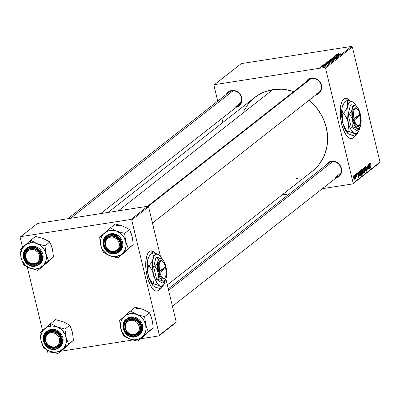 <?xml version="1.0" encoding="UTF-8"?>
<svg xmlns="http://www.w3.org/2000/svg" width="400" height="400" viewBox="0 0 400 400"><rect width="100%" height="100%" fill="white"/><g stroke="black" fill="none" stroke-linecap="round" stroke-linejoin="round"><path stroke-width="0.6" d="M156.98 291.1A20.345 7.735 81.1 0 0 158.38 290.435L158.625 290.395A20.345 7.735 -98.9 0 1 157.105 291.085A20.345 7.735 -98.9 0 1 146.695 274.27A20.345 7.735 -98.9 0 1 149.305 251.57L148.065 252.985L147.05 255.095L145.845 261.04L146.085 270.465L147.635 278.21L150.145 284.85L151.65 287.435L154.05 290.095L155.66 290.965L157.205 291.065L158.625 290.395L160.125 288.55A20.345 7.735 -98.9 0 1 158.625 290.395L158.38 290.435A20.345 7.735 81.1 0 0 159.92 288.51L158.38 290.435L156.96 291.105M351.445 138.58A20.345 7.735 81.1 0 0 352.845 137.91L353.095 137.875A20.345 7.735 -98.9 0 1 351.57 138.56A20.345 7.735 -98.9 0 1 341.16 121.75A20.345 7.735 -98.9 0 1 343.77 99.045L342.53 100.465L341.515 102.575L340.31 108.515L340.55 117.945L342.1 125.69L344.61 132.33L346.115 134.91L348.515 137.575L350.125 138.445L351.675 138.545L353.095 137.875L354.59 136.03A20.345 7.735 -98.9 0 1 353.095 137.875L352.845 137.91A20.345 7.735 81.1 0 0 354.385 135.99L352.845 137.91L351.425 138.585M335.49 177.28L340.72 173.175L335.49 177.28A8.14 7.36 -128.1 0 0 341.06 168.35A8.14 7.36 -128.1 0 0 331.76 161.745L331.38 161.28A8.815 7.975 51.9 0 1 341.375 168.125A8.815 7.975 51.9 0 1 336.005 177.985L338.345 176.98L340.52 174.75L341.615 171.75L341.455 168.435L340.07 165.31L337.665 162.855L334.615 161.435L331.38 161.28L331.76 161.745A8.14 7.36 51.9 0 1 340.425 166.58A8.14 7.36 51.9 0 1 338.645 175.915L172.44 306.275M235.815 106.5A8.14 7.36 -128.1 0 0 241.385 97.575A8.14 7.36 -128.1 0 0 232.085 90.97L231.7 90.505A8.815 7.975 51.9 0 1 241.7 97.35A8.815 7.975 51.9 0 1 236.33 107.21L238.67 106.205L240.845 103.975L241.94 100.97L241.78 97.655L240.39 94.535L237.99 92.075L234.94 90.66L231.7 90.505L232.085 90.97A8.14 7.36 51.9 0 1 240.75 95.805A8.14 7.36 51.9 0 1 238.97 105.14A8.14 7.36 51.9 0 1 235.815 106.5L241.045 102.4L235.815 106.5M315.51 94.06A8.14 7.36 -128.1 0 0 321.085 85.135A8.14 7.36 -128.1 0 0 311.78 78.53L311.4 78.06A8.815 7.975 51.9 0 1 321.395 84.905A8.815 7.975 51.9 0 1 316.025 94.77L318.365 93.765L320.545 91.53L321.635 88.53L321.475 85.215L320.09 82.09L317.685 79.635L314.635 78.22L311.4 78.06L311.78 78.53A8.14 7.36 51.9 0 1 320.445 83.365A8.14 7.36 51.9 0 1 318.67 92.7A8.14 7.36 51.9 0 1 315.51 94.06M254.655 97.505L260.89 93.515L264.705 91.815L272.84 89.655L281.39 89.21L285.715 89.64L293.71 91.585A46.795 42.33 -128.1 0 0 272.84 89.655L118.33 210.835L272.84 89.655A46.795 42.33 -128.1 0 0 254.68 97.485L108.125 212.43M325.51 68.005L352.345 46.955L380 162.14L353.16 183.19L325.51 68.005L324.735 67.455L214.42 84.675L241.26 63.625L351.57 46.405L324.735 67.455L214.42 84.675L213.96 85.42L217.725 101.12L213.96 85.42L214.42 84.675L241.26 63.625L351.57 46.405L352.345 46.955L351.57 46.405L324.735 67.455L325.51 68.005L353.16 183.19L352.695 183.93L322.395 188.66L352.695 183.93L353.16 183.19L380 162.14L352.345 46.955L325.51 68.005M349.96 100.95L348.35 99.345L346.74 98.475L345.195 98.375L343.77 99.045A20.345 7.735 -98.9 0 1 345.295 98.36A20.345 7.735 -98.9 0 1 349.835 100.8M355.57 174.38L355.685 175.055L355.57 174.38M354.45 175.255L354.57 175.935L354.45 175.255M360.485 170.45L360.325 173.165L360.875 174.89L361.395 175.25L361.76 173.63L361.055 170.765L360.485 170.45L360.425 173.625L361.46 175.215L361.765 174.16L361.505 171.98L360.595 170.4M358.325 172.215L358.425 173.605L357.86 174.05L357.345 172.985L358.65 177.345L358.505 172.075L358.425 173.605L357.86 174.05L357.345 172.985L358.855 177.185L358.325 172.215M361.735 169.545L361.555 171.04L362.605 174.2L363.19 173.785L362.37 169.045L361.735 169.545L361.615 171.315L362.545 174.205L363.19 173.785L362.37 169.045L361.735 169.545M364.41 167.445L364.805 172.52L364.645 168.03L365.955 171.615L364.62 167.28L364.41 167.445L364.805 172.52L364.645 168.03L365.955 171.615L364.62 167.28L364.41 167.445M370.005 163.615L369.705 163.665L370.54 164.245L370.12 163.075L369.705 163.7L370.405 168.125L369.905 163.965L370.085 163.6L370.54 164.245L369.89 163.08L369.805 164.655L370.405 168.125L370.05 163.595L369.705 163.65M367.91 164.7L368.61 168.71L367.055 165.37L367.875 170.11L367.34 165.96L368.895 169.31L368.075 164.57L368.61 168.71L367.055 165.37L367.875 170.11L367.34 165.96L368.895 169.31L367.91 164.7M369.22 163.67L369.325 165.06L368.76 165.505L368.24 164.44L369.545 168.8L369.4 163.53L369.325 165.06L368.76 165.505L368.24 164.44L369.75 168.64L369.22 163.67M366.565 170.58L365.885 170.065L366.685 171.11L366.425 171.155L366.845 169.56L366.42 168.715L365.775 168.82L366.42 168.715L365.675 168.62L366.14 168.545L365.57 168.32L365.805 166.91L365.425 166.97L366.55 167.52L365.69 166.37L365.45 167.815L365.775 168.82L366.685 169.72L366.505 170.615L365.885 170.065L366.06 170.65L366.485 171.175L366.895 170.75L366.715 169.15L365.69 168.025L365.85 166.88L366.55 167.52L365.8 166.31L365.51 168.095L366.685 169.72L366.565 170.58L366.075 170.68M363.135 168.375L362.97 171.09L363.525 172.815L364.04 173.175L364.405 171.555L363.7 168.69L363.135 168.375L363.07 171.55L364.105 173.135L364.415 172.08L364.15 169.905L363.245 168.325M356.905 176.825L356.38 176.54L357 177.245L357.12 176.035L356.085 174.88L356.365 174.175L356.06 174.22L356.955 174.62L356.445 173.695L356.07 174.805L356.915 176.04L356.94 176.795L356.38 176.54L356.88 177.3L357.1 175.95L356.235 174.62L356.43 174.145L356.8 174.81L356.94 174.56L356.275 173.755L356.115 175.015L356.89 175.98L356.905 176.825L356.5 176.91L356.785 176.845M359.25 171.49L358.955 173.72L359.38 175.545L359.93 176.275L360.54 175.86L359.725 171.12L359.025 171.8L359.145 174.755L359.93 176.275L360.54 175.86L359.725 171.12L359.25 171.49M353.69 175.78L353.585 177.87L354.335 179.325L354.59 177.89L354.085 175.95L353.69 175.78L353.665 178.22L354.38 179.295L354.4 176.785L353.785 175.74M355.09 174.755L355.455 178.45L355.565 177.49L355.85 178.07L355.255 174.625L355.33 178.41L355.565 177.49L355.85 178.07L355.09 174.755M352.92 176.455L353.04 177.135L352.92 176.455M379.535 162.88L352.695 183.93L379.535 162.88L380 162.14L379.535 162.88M289.465 193.805L282.045 194.96L289.465 193.805M222.85 122.45L221.905 118.525L222.85 122.45M322.96 65.34L323.71 65.14L322.96 65.34M321.845 66.215L322.595 66.015L321.845 66.215M327.835 61.48L329.66 61.63L332.145 60.9L331.96 60.63L332.04 60.965L331.96 60.63L330.26 60.76L327.835 61.48L328.045 61.75L329.835 61.605L332.235 60.8L329.92 60.815L327.745 61.625M325.72 63.175L326.705 63.145L326.14 63.59L324.735 63.945L329.495 62.94L325.895 63.035L326.705 63.145L326.14 63.59L324.735 63.945L329.295 63.1L325.72 63.175M329.125 60.505L331.93 60.365L333.83 59.54L329.765 60.005L329.05 60.63L329.77 60.685L332.575 60.235L333.83 59.54L329.765 60.005L329.045 60.625M331.805 58.405L335.445 58.27L332.5 58.245L336.595 57.37L332.015 58.24L335.445 58.27L332.5 58.245L336.595 57.37L331.805 58.405M337.24 54.105L341.215 53.75L338.36 54.19L337.735 54.035L338.52 53.7L337.34 54.265L341.045 53.88L337.8 54.12L338.81 53.66L337.17 54.205M335.3 55.66L338.755 55.26L334.445 56.33L338.515 55.865L335.225 56.135L339.535 55.065L335.47 55.53L338.755 55.26L334.445 56.33L338.515 55.865L335.225 56.135L339.535 55.065L335.3 55.66M336.615 54.63L337.6 54.6L335.635 55.4L340.39 54.395L336.795 54.49L337.6 54.6L335.635 55.4L340.39 54.395L336.615 54.63M333.04 57.4L333.815 57.59L336.525 56.755L336.91 57.035L335.65 57.36L337.37 56.795L336.665 56.63L334.385 57.48L333.535 57.33L335 56.785L333.04 57.4L334.015 57.56L336.72 56.73L335.65 57.36L337.44 56.73L336.375 56.68L333.655 57.495L334.71 56.83L332.93 57.555M330.485 59.405L332.31 59.555L334.79 58.82L334.605 58.555L334.69 58.89L334.605 58.555L332.905 58.68L330.485 59.405L332.31 59.555L334.885 58.72L332.565 58.74L330.39 59.55M323.625 64.785L326.15 64.335L326.44 64.54L325.46 64.795L326.795 64.35L326.245 64.215L324.3 64.92L324.01 64.725L325.145 64.295L324.095 64.545L323.53 64.885L323.96 64.97L326.85 64.3L324.09 64.84L325.09 64.305L323.53 64.915M326.495 62.635L328.46 62.635L331.185 61.615L327.115 62.08L326.675 62.745L329.28 62.485L331.185 61.615L327.115 62.08L326.495 62.655M321.04 66.81L322.475 66.91L324.18 66.4L322.695 66.305L321.04 66.81L322.475 66.91L324.26 66.31L322.21 66.39L320.975 66.92M322.48 65.715L325.045 65.65L325.28 65.485L324.83 65.445L325.61 65.245L322.65 65.585L325.045 65.65L324.83 65.445L325.61 65.245L322.48 65.715M320.315 67.415L321.065 67.215L320.315 67.415M131.725 219.99L148.555 206.79L160.475 256.435L148.555 206.79L147.78 206.24L130.95 219.44L20.64 236.66L37.47 223.46L147.78 206.24L37.47 223.46L20.64 236.66L20.175 237.405L22.58 247.42L20.175 237.405L20.64 236.66L130.95 219.44L147.78 206.24L148.555 206.79L131.725 219.99L130.95 219.44L131.725 219.99L159.38 335.175L131.725 219.99M165.87 278.915L176.21 321.975L159.38 335.175L158.915 335.92L140.595 338.775L158.915 335.92L159.38 335.175L176.21 321.975L165.87 278.915M155.495 253.47L153.88 251.865L152.27 251L150.725 250.895L149.305 251.57A20.345 7.735 -98.9 0 1 150.83 250.88A20.345 7.735 -98.9 0 1 155.37 253.32M132.84 339.99L60.9 351.22L132.84 339.99M53.145 352.43L48.605 353.14L53.145 352.43M175.745 322.715L158.915 335.92L175.745 322.715L176.21 321.975L175.745 322.715M47.83 352.59L47.24 350.135L47.83 352.59L48.605 353.14L47.83 352.59M42.56 330.635L27.26 266.915L42.56 330.635M167.32 284.94L312.44 171.125A46.795 42.33 -128.1 0 0 309.09 100.21L316.22 107.37L321.37 114.955L323.41 119.045L326.32 127.625L327.59 136.465L327.17 145.22L325.07 153.56L323.415 157.47L318.975 164.585L313.17 170.535L309.825 173M305.98 81.965L308.47 79.185L311.4 78.06A8.815 7.975 51.9 0 0 305.98 81.965M226.285 94.405L228.775 91.625L231.7 90.505A8.815 7.975 51.9 0 0 226.285 94.405M325.96 165.18L328.45 162.4L331.38 161.28A8.815 7.975 51.9 0 0 325.96 165.18M298.42 178.085L296.34 178.575M243.705 111.14L248.145 104.025L253.95 98.07M67.77 218.73L228.925 92.335A8.14 7.36 51.9 0 1 232.085 90.97M147.47 206.285L308.625 79.89A8.14 7.36 51.9 0 1 311.78 78.53A8.14 7.36 -128.1 0 0 306.94 81.84M168.26 288.865L328.6 163.11A8.14 7.36 51.9 0 1 331.76 161.745M337.665 54.865L337.6 54.6L337.665 54.865M338.02 54.59L339.86 54.615L337.59 55.035L338.02 54.59L339.84 54.53L337.565 54.945L338.02 54.59M333.94 57.47L333.535 57.33M336.525 56.755L336.87 56.87M334.79 58.82L334.605 58.555M332.72 58.815L334.145 58.71L334.325 59.06L332.545 59.515L330.98 59.335L333.34 58.73L334.29 58.895L333.535 59.205L330.915 59.42L332.72 58.815M331.92 59.87L333.25 59.98L333.19 59.725L332.945 60.12L331.595 60.41L331.92 59.87L333.19 59.725L331.915 60.265L331.56 60.265L331.92 59.87M330.07 60.08L331.445 59.925L331.56 60.415L331.445 59.925L331.14 60.4L329.62 60.45L331.445 59.925L329.67 60.545L330.07 60.08M324.28 64.82L324.01 64.725M326.15 64.335L326.41 64.405M326.77 63.415L326.705 63.145L326.77 63.415M327.12 63.135L328.965 63.16L326.69 63.58L327.12 63.135L328.945 63.075L326.67 63.49L327.12 63.135M327.425 62.155L330.54 61.8L330.605 62.055L330.54 61.8L330.345 62.175L328.675 62.6L327.425 62.155L330.54 61.8L328.22 62.565L327.07 62.57L327.425 62.155M327.1 62.77L327.21 62.325M332.145 60.9L331.96 60.63M330.07 60.89L331.495 60.785L331.68 61.135L329.9 61.59L328.33 61.41L330.49 60.83L331.495 60.785L330.89 61.28L328.27 61.495L330.07 60.89M321.46 66.845L323.79 66.455L322.665 66.88L321.435 66.75L323.83 66.395L321.5 67.015M325.27 65.545L324.83 65.445M330.98 59.685L330.98 59.335M329.655 60.7L329.62 60.45M328.33 61.76L328.33 61.41M321.45 67.015L321.435 66.75M369.36 165.66L369.38 168.235L368.72 166.045L369.36 165.66L368.64 165.77L369.36 165.66L369.55 168.205L368.91 166.015L369.36 165.66M365.805 166.91L366.195 167.07M366.065 170.655L366.395 170.605M363.985 172.605L363.06 171.5L363.25 168.915L362.875 168.975L363.295 168.89L363.84 169.535L364.195 171.395L363.985 172.605L363.25 171.47L363.25 168.915L363.98 170.015L364.2 171.835L363.985 172.605L363.465 172.71M363.45 172.685L363.82 172.63M363.25 168.915L362.875 168.95M362.275 173.93L363.19 173.785L362.275 173.93M362.445 174.155L362.78 174.105L362.445 174.155M362.67 171.885L362.925 173.365L362.505 173.66L361.97 172.525L362.67 171.885L361.92 172L362.67 171.885L362.925 173.365L362.64 173.585L362.17 172.575L362.67 171.885M362.165 173.66L362.42 173.62M362.225 171.605L361.595 171.225L361.83 170.125L361.51 170.175L362.3 169.73L362.575 171.33L362.225 171.605L361.78 171.195L361.83 170.125L362.3 169.73L361.565 169.845L362.3 169.73L362.575 171.33L361.745 171.73M361.975 171.645L361.725 171.685M362.64 173.585L362.18 173.71M356.365 174.175L356.065 174.2M358.465 174.205L358.48 176.78L357.825 174.59L358.465 174.205L357.745 174.32L358.465 174.205L358.655 176.75L358.01 174.56L358.465 174.205M359.6 176.01L360.54 175.86L359.6 176.01M359.8 176.225L360.145 176.17L359.8 176.225M359.65 171.805L360.28 175.44L359.475 175.765L359.81 175.715L359.13 174.68L359.44 171.975L358.945 172.05L359.65 171.805L358.98 171.91L359.65 171.805L360.28 175.44L359.705 175.64L359.22 174.18L359.14 172.47L359.65 171.805M360.6 170.99L361.06 171.305L361.43 172.545L361.335 174.68L360.6 173.545L360.39 171.725L360.6 170.99L361.335 172.09L361.555 173.91L361.255 174.715L360.41 173.575L360.6 170.99L360.225 171.05L360.68 170.955L360.23 171.025M360.805 174.76L361.175 174.705M354.245 176.965L354.225 178.9L353.64 178.125L353.79 176.195L353.495 176.24L353.92 176.2L354.16 176.65L354.29 178.88L353.66 176.765L353.79 176.195L354.245 176.965M361.335 174.68L360.815 174.785M353.79 176.195L353.5 176.225M349.47 100.695A20.345 7.735 81.1 0 0 345.17 98.38M349.715 100.985L347.29 98.855L344.945 98.415M155 253.215A20.345 7.735 81.1 0 0 150.705 250.9M155.25 253.51L152.825 251.375L150.48 250.935M26.08 244.305L24.625 245.59A13.65 12.345 51.9 0 1 30.445 242.87L30.67 240.3L20 249.77L21.095 257.845L23.61 264.805L30.04 268.15L37.89 270.38L48.555 260.915L46.045 253.95L44.945 245.875L37.1 243.645L30.67 240.3L26.08 244.305M34.75 264.195A8.14 7.36 -128.1 0 0 40.325 255.27A8.14 7.36 -128.1 0 0 31.025 248.665L30.64 248.195A8.815 7.975 51.9 0 1 40.715 255.35A8.815 7.975 51.9 0 1 34.68 265.02L34.75 264.195A8.14 7.36 51.9 0 1 26.085 259.365A8.14 7.36 51.9 0 1 27.865 250.03A8.14 7.36 51.9 0 1 31.025 248.665A8.14 7.36 51.9 0 1 39.69 253.5A8.14 7.36 51.9 0 1 37.91 262.835A8.14 7.36 51.9 0 1 34.75 264.195L34.68 265.02L31.445 264.865L29.865 264.305L27.085 262.33L25.99 260.99L24.605 257.865L24.445 254.55L25.535 251.55L26.505 250.315L27.71 249.32L30.64 248.195L33.875 248.355L35.455 248.915L38.235 250.89L40.17 253.735L40.955 257.015L40.875 258.665L39.785 261.67L38.815 262.905L36.215 264.615L34.68 265.02A8.815 7.975 51.9 0 1 24.605 257.865A8.815 7.975 51.9 0 1 30.64 248.195L31.025 248.665A8.14 7.36 -128.1 0 0 25.45 257.59A8.14 7.36 -128.1 0 0 34.75 264.195M39.815 263.925L41.79 261.735L43.05 258.27L42.865 254.445L42.235 252.58L40.005 249.295L38.495 248.005L34.975 246.375L31.24 246.19L26.52 248.5L23.35 253.91L25.03 261.455L34.895 265.93C30.805 267.115 27.085 264.475 23.735 258.005C23.85 250.99 26.075 247.42 30.425 247.29L30.465 246.795L31.24 246.19A10.175 9.2 -128.1 0 0 27.29 247.89L26.52 248.5A10.175 9.2 51.9 0 1 30.465 246.795A10.175 9.2 51.9 0 1 41.295 252.835A10.175 9.2 51.9 0 1 39.075 264.505A10.175 9.2 51.9 0 1 35.125 266.21L39.075 264.505L42.24 259.095L40.56 251.55L30.465 246.795L30.425 247.29L27.18 248.535L24.77 251.005L23.56 254.33L23.735 258.005L25.27 261.465L26.485 262.945L27.93 264.185L31.31 265.75L34.895 265.93L36.595 265.475L39.48 263.585L40.55 262.215L41.325 260.63L41.85 257.06L41.585 255.215L40.05 251.755L37.39 249.035L35.76 248.09L34.01 247.465L30.425 247.29C34.515 246.105 38.235 248.745 41.585 255.215C41.47 262.23 39.245 265.8 34.895 265.93L35.125 266.21M35.065 266.22A10.175 9.2 51.9 0 1 24.28 260.135A10.175 9.2 51.9 0 1 26.52 248.5C18.775 253.835 25.79 268.265 35.095 266.225L39.85 263.9A10.175 9.2 -128.1 0 0 42.07 252.23A10.175 9.2 -128.1 0 0 31.24 246.19L29.47 246.66L27.26 247.92M41.825 238.125L35.62 236.42L30.67 240.3L35.62 236.42L43.465 238.65L49.9 241.99L44.945 245.875L49.9 241.99L52.41 248.955L53.51 257.03L48.555 260.915L53.51 257.03L48.885 261.205L37.89 270.38L47.6 262.19M51.895 247.27L49.9 241.99L45.05 239.385M52.41 248.955L53.51 257.03L50.01 260.05M21.095 257.845L20.85 252.71L22.54 248.065L25.91 244.61L30.445 242.87L35.455 243.12L40.18 245.31L42.81 247.7L44.81 250.645L46.345 255.665L45.935 260.72L43.645 265.045L39.82 267.97L35.04 269.065L30.04 268.15L25.58 265.37L22.33 261.15L21.095 257.845A13.65 12.345 51.9 0 1 24.625 245.59L20 249.77L21.095 257.845L23.61 264.805L30.04 268.15L37.89 270.38L42.515 266.2A13.65 12.345 51.9 0 1 30.04 268.15A13.65 12.345 51.9 0 1 21.095 257.845M46.995 262.265L48.555 260.915L46.045 253.95A13.65 12.345 51.9 0 1 42.515 266.2L46.995 262.265M37.1 243.645A13.65 12.345 51.9 0 1 46.045 253.95L44.945 245.875L37.1 243.645L30.67 240.3L30.445 242.87A13.65 12.345 51.9 0 1 37.1 243.645M232.02 91.64A8.14 7.36 51.9 0 1 232.25 90.95M33.86 264.28L33.555 263.805A7.46 6.75 51.9 0 1 25.69 256.825A7.46 6.75 51.9 0 1 31.765 249.415L31.915 248.585A8.14 7.36 -128.1 0 0 25.285 256.67A8.14 7.36 -128.1 0 0 33.86 264.28A8.14 7.36 51.9 0 1 25.89 258.93A8.14 7.36 51.9 0 1 27.865 250.03A8.14 7.36 51.9 0 1 31.915 248.585A8.14 7.36 51.9 0 1 39.885 253.935A8.14 7.36 51.9 0 1 37.91 262.835A8.14 7.36 51.9 0 1 33.86 264.28A8.14 7.36 -128.1 0 0 40.49 256.195A8.14 7.36 -128.1 0 0 31.915 248.585L31.765 249.415L33.145 249.51L35.79 250.505L37.96 252.43L39.325 254.995L39.67 257.8L39.44 259.16L38.955 260.425L37.275 262.47L34.895 263.625L32.175 263.71L30.82 263.34L28.365 261.85L27.36 260.785L26.56 259.565L25.69 256.825L25.65 255.42L26.37 252.795L27.1 251.675L29.165 250.045L31.765 249.415A7.46 6.75 51.9 0 1 39.63 256.39A7.46 6.75 51.9 0 1 33.555 263.805L33.86 264.28M70.525 218.3L232.975 90.89L70.525 218.3M241.11 102.245A8.14 7.36 51.9 0 1 240.385 102.305M55.595 347.225L55.14 346.77A7.46 6.75 51.9 0 1 46.07 341.725A7.46 6.75 51.9 0 1 50.14 332.885L50.14 332.075A8.14 7.36 -128.1 0 0 45.7 341.715A8.14 7.36 -128.1 0 0 55.595 347.225A8.14 7.36 51.9 0 1 46.285 343.005A8.14 7.36 51.9 0 1 47.845 333.245A8.14 7.36 51.9 0 1 50.14 332.075A8.14 7.36 51.9 0 1 59.445 336.29A8.14 7.36 51.9 0 1 57.89 346.05A8.14 7.36 51.9 0 1 55.595 347.225A8.14 7.36 -128.1 0 0 60.03 337.58A8.14 7.36 -128.1 0 0 50.14 332.075L50.14 332.885L48.905 333.385L46.91 335.105L46.225 336.26L45.615 338.92L46.07 341.725L46.685 343.04L48.565 345.26L51.07 346.655L53.81 347.005L55.14 346.77L57.465 345.515L58.365 344.545L59.49 342.11L59.665 340.73L59.57 339.32L58.595 336.615L56.71 334.395L55.515 333.575L52.84 332.685L50.14 332.885A7.46 6.75 51.9 0 1 59.205 337.93A7.46 6.75 51.9 0 1 55.14 346.77L55.595 347.225M59.155 347.595L58.785 347.415M46.06 327.525L44.605 328.81A13.65 12.345 51.9 0 1 50.42 326.09L50.645 323.52L39.98 332.985L41.075 341.06L43.59 348.025L50.02 351.365L57.865 353.595L68.535 344.13L66.02 337.165L64.925 329.09L57.075 326.86L50.645 323.52L46.06 327.525M54.73 347.415A8.14 7.36 -128.1 0 0 60.305 338.49A8.14 7.36 -128.1 0 0 51 331.885L50.62 331.415A8.815 7.975 51.9 0 1 60.695 338.57A8.815 7.975 51.9 0 1 54.66 348.24L54.73 347.415A8.14 7.36 51.9 0 1 46.065 342.58A8.14 7.36 51.9 0 1 47.845 333.245A8.14 7.36 51.9 0 1 51 331.885A8.14 7.36 51.9 0 1 59.665 336.715A8.14 7.36 51.9 0 1 57.89 346.05A8.14 7.36 51.9 0 1 54.73 347.415L54.66 348.24L51.42 348.08L49.84 347.52L47.06 345.545L45.13 342.7L44.58 341.085L44.425 337.77L44.82 336.2L46.485 333.53L49.085 331.82L52.23 331.33L53.855 331.575L56.91 332.99L58.215 334.11L59.31 335.445L60.695 338.57L60.935 340.235L60.46 343.455L58.795 346.125L57.59 347.12L54.66 348.24A8.815 7.975 51.9 0 1 44.58 341.085A8.815 7.975 51.9 0 1 50.62 331.415L51 331.885A8.14 7.36 -128.1 0 0 45.43 340.81A8.14 7.36 -128.1 0 0 54.73 347.415M59.795 347.145L61.77 344.95L63.03 341.485L62.845 337.66L62.21 335.795L59.985 332.515L56.775 330.235L54.955 329.59L51.22 329.405L46.495 331.715L43.33 337.125L45.01 344.675L54.875 349.145C50.785 350.335 47.065 347.69 43.715 341.22C43.825 334.21 46.055 330.64 50.4 330.51L50.445 330.015L51.22 329.405A10.175 9.2 -128.1 0 0 47.27 331.11L46.495 331.715A10.175 9.2 51.9 0 1 50.445 330.015A10.175 9.2 51.9 0 1 61.275 336.055A10.175 9.2 51.9 0 1 59.055 347.725A10.175 9.2 51.9 0 1 55.105 349.425L59.055 347.725L62.22 342.315L60.54 334.765L50.445 330.015L50.4 330.51L47.155 331.75L44.745 334.225L43.54 337.55L43.715 341.22L45.25 344.68L46.46 346.16L49.54 348.35L51.29 348.97L53.09 349.24L56.575 348.695L58.12 347.905L60.53 345.43L61.74 342.105L61.83 340.28L61.565 338.435L60.03 334.975L58.815 333.49L55.735 331.305L52.185 330.415L50.4 330.51C54.495 329.32 58.215 331.96 61.565 338.435C61.45 345.445 59.22 349.015 54.875 349.145L55.105 349.425M55.04 349.435A10.175 9.2 51.9 0 1 44.26 343.355A10.175 9.2 51.9 0 1 46.495 331.715C38.75 337.05 45.77 351.485 55.075 349.44L59.825 347.12A10.175 9.2 -128.1 0 0 62.05 335.45A10.175 9.2 -128.1 0 0 51.22 329.405L49.45 329.875L47.235 331.135M61.8 321.34L55.6 319.635L50.645 323.52L55.6 319.635L63.445 321.865L69.875 325.21L64.925 329.09L69.875 325.21L72.39 332.17L73.485 340.245L68.535 344.13L73.485 340.245L62.82 349.715L57.865 353.595L67.58 345.405M71.875 330.49L69.875 325.21L65.03 322.6M72.39 332.17L73.485 340.245L69.99 343.265M41.075 341.06L40.83 335.93L41.75 332.73L43.475 329.965L47.3 327.035L52.075 325.945L57.075 326.86L61.54 329.64L64.785 333.86L66.325 338.885L65.915 343.94L63.62 348.26L59.795 351.19L55.02 352.28L50.02 351.365L46.94 349.7L43.22 345.895L41.075 341.06A13.65 12.345 51.9 0 1 44.605 328.81L39.98 332.985L41.075 341.06L43.59 348.025L50.02 351.365L57.865 353.595L62.495 349.42A13.65 12.345 51.9 0 1 50.02 351.365A13.65 12.345 51.9 0 1 41.075 341.06M66.975 345.485L68.535 344.13L66.02 337.165A13.65 12.345 51.9 0 1 62.495 349.42L66.975 345.485M57.075 326.86A13.65 12.345 51.9 0 1 66.02 337.165L64.925 329.09L57.075 326.86L50.645 323.52L50.42 326.09A13.65 12.345 51.9 0 1 57.075 326.86M109.855 236.415L109.855 237.225A7.46 6.75 51.9 0 1 118.925 242.27A7.46 6.75 51.9 0 1 114.855 251.11L115.31 251.565A8.14 7.36 -128.1 0 0 119.75 241.92A8.14 7.36 -128.1 0 0 109.855 236.415A8.14 7.36 51.9 0 1 119.165 240.63A8.14 7.36 51.9 0 1 117.605 250.395A8.14 7.36 51.9 0 1 115.31 251.565A8.14 7.36 51.9 0 1 106.005 247.345A8.14 7.36 51.9 0 1 107.56 237.585A8.14 7.36 51.9 0 1 109.855 236.415A8.14 7.36 -128.1 0 0 105.42 246.055A8.14 7.36 -128.1 0 0 115.31 251.565L114.855 251.11L117.18 249.855L118.77 247.735L119.205 246.45L119.38 245.075L118.925 242.27L117.47 239.76L115.235 237.915L113.925 237.34L112.56 237.025L109.855 237.225L107.535 238.48L106.63 239.45L105.505 241.885L105.425 244.675L105.79 246.065L107.245 248.575L109.48 250.42L110.785 250.995L112.155 251.31L114.855 251.11A7.46 6.75 51.9 0 1 105.79 246.065A7.46 6.75 51.9 0 1 109.855 237.225L109.855 236.415M310.92 78.72L148.07 206.445L310.92 78.72M121.52 225.68L115.315 223.975L110.365 227.86L115.315 223.975L123.165 226.205A13.65 12.345 -128.1 0 0 116.51 225.435M120.86 254.96L122.21 253.76A13.65 12.345 51.9 0 1 116.395 256.48L117.585 257.935L128.255 248.47L133.205 244.585L122.535 254.055L117.585 257.935L120.86 254.96M110.72 236.225A8.14 7.36 -128.1 0 0 105.15 245.15A8.14 7.36 -128.1 0 0 114.45 251.755L114.375 252.58A8.815 7.975 51.9 0 1 104.3 245.425A8.815 7.975 51.9 0 1 110.335 235.755L110.72 236.225A8.14 7.36 51.9 0 1 119.385 241.055A8.14 7.36 51.9 0 1 117.605 250.395A8.14 7.36 51.9 0 1 114.45 251.755A8.14 7.36 51.9 0 1 105.785 246.92A8.14 7.36 51.9 0 1 107.56 237.585A8.14 7.36 51.9 0 1 110.72 236.225L110.335 235.755L113.575 235.915L115.155 236.475L117.935 238.45L119.865 241.295L120.415 242.91L120.575 246.225L120.175 247.795L118.51 250.465L117.305 251.46L115.91 252.175L112.765 252.665L109.56 251.86L108.09 251.005L105.685 248.55L104.3 245.425L104.06 243.76L104.535 240.54L106.2 237.87L108.805 236.16L110.335 235.755A8.815 7.975 51.9 0 1 120.415 242.91A8.815 7.975 51.9 0 1 114.375 252.58L114.45 251.755A8.14 7.36 -128.1 0 0 120.02 242.83A8.14 7.36 -128.1 0 0 110.72 236.225M114.825 253.765L118.77 252.065L121.94 246.655L120.255 239.105L110.165 234.355L110.12 234.85C114.21 233.66 117.93 236.305 121.28 242.775C121.17 249.785 118.94 253.355 114.595 253.485L114.79 253.78L114.595 253.485L117.84 252.245L120.25 249.77L121.46 246.445L121.28 242.775L120.675 240.985L118.535 237.83L115.455 235.645L111.905 234.755L108.42 235.3L105.54 237.195L103.695 240.15L103.17 243.715L104.04 247.35L106.18 250.505L109.26 252.69L112.81 253.58L114.595 253.485C110.5 254.675 106.78 252.03 103.435 245.56C103.545 238.55 105.775 234.98 110.12 234.85L110.165 234.355A10.175 9.2 51.9 0 1 120.995 240.395A10.175 9.2 51.9 0 1 118.77 252.065A10.175 9.2 51.9 0 1 114.825 253.765L104.73 249.015L103.05 241.47L106.215 236.055A10.175 9.2 51.9 0 1 110.165 234.355L110.935 233.745L106.215 236.055C98.47 241.39 105.49 255.825 114.795 253.78L119.545 251.46A10.175 9.2 -128.1 0 0 121.765 239.79A10.175 9.2 -128.1 0 0 110.935 233.745L109.165 234.215L106.955 235.475M124.745 226.94L129.595 229.55L124.64 233.43L116.795 231.2L110.365 227.86L99.695 237.325L100.065 241.38L101.32 247.325L103.305 252.365L107.915 254.935L111.635 256.39L117.585 257.935L127.295 249.745M131.595 234.83L132.53 238.52L133.205 244.585L128.255 248.47L126.26 243.42L125.32 239.5L124.64 233.43L129.595 229.55L132.11 236.515M129.71 247.605L133.205 244.585L132.53 238.52L131.585 234.595L129.595 229.55L123.165 226.205M125.74 241.505L125.985 246.64L124.295 251.285L120.93 254.74L116.395 256.48L111.38 256.23L106.66 254.04L102.94 250.235L101.31 247.085L100.49 243.685L100.9 238.63L103.195 234.305L107.02 231.38L111.795 230.285L116.795 231.2L121.26 233.98L123.595 236.67L125.74 241.505A13.65 12.345 51.9 0 1 122.21 253.76L128.255 248.47L125.74 241.505L124.64 233.43L116.795 231.2L110.365 227.86L104.32 233.15A13.65 12.345 51.9 0 1 116.795 231.2A13.65 12.345 51.9 0 1 125.74 241.505M119.51 251.485L121.49 249.29L122.745 245.83L122.84 243.925L121.93 240.135L119.7 236.855L116.495 234.575L112.795 233.65L110.935 233.745A10.175 9.2 -128.1 0 0 106.99 235.45L106.215 236.055M100.685 236.42L99.695 237.325L100.795 245.4A13.65 12.345 51.9 0 1 104.32 233.15L100.685 236.42M109.74 255.705A13.65 12.345 51.9 0 1 100.795 245.4L103.305 252.365L107.915 254.935L111.635 256.39L117.585 257.935L116.395 256.48A13.65 12.345 51.9 0 1 109.74 255.705M340.785 173.02A8.14 7.36 51.9 0 1 340.06 173.08M131.59 319.36L131.44 320.19A7.46 6.75 51.9 0 1 139.305 327.165A7.46 6.75 51.9 0 1 133.23 334.58L133.54 335.055A8.14 7.36 -128.1 0 0 140.17 326.97A8.14 7.36 -128.1 0 0 131.59 319.36A8.14 7.36 51.9 0 1 139.56 324.71A8.14 7.36 51.9 0 1 137.585 333.61A8.14 7.36 51.9 0 1 133.54 335.055A8.14 7.36 51.9 0 1 125.565 329.705A8.14 7.36 51.9 0 1 127.54 320.805A8.14 7.36 51.9 0 1 131.59 319.36A8.14 7.36 -128.1 0 0 124.96 327.445A8.14 7.36 -128.1 0 0 133.54 335.055L133.23 334.58L131.85 334.485L129.205 333.49L127.035 331.565L126.235 330.34L125.365 327.605L125.325 326.195L126.045 323.57L126.775 322.45L128.845 320.82L130.1 320.37L132.82 320.285L134.18 320.655L136.635 322.145L138.435 324.43L139.305 327.165L139.12 329.935L138.63 331.2L137.895 332.32L135.83 333.95L133.23 334.58A7.46 6.75 51.9 0 1 125.365 327.605A7.46 6.75 51.9 0 1 131.44 320.19L131.59 319.36M332.65 161.665L168.61 290.32L332.65 161.665M331.695 162.415A8.14 7.36 51.9 0 1 331.925 161.725M141.5 308.9L135.295 307.195L130.345 311.075L135.295 307.195L143.14 309.425A13.65 12.345 -128.1 0 0 136.485 308.655M140.84 338.18L142.19 336.975A13.65 12.345 51.9 0 1 136.37 339.695L137.565 341.155L148.23 331.69L153.185 327.805L142.515 337.27L137.565 341.155L140.84 338.18M130.7 319.44A8.14 7.36 -128.1 0 0 125.125 328.37A8.14 7.36 -128.1 0 0 134.425 334.97L134.355 335.795A8.815 7.975 51.9 0 1 124.28 328.645A8.815 7.975 51.9 0 1 130.315 318.975L130.7 319.44A8.14 7.36 51.9 0 1 139.365 324.275A8.14 7.36 51.9 0 1 137.585 333.61A8.14 7.36 51.9 0 1 134.425 334.97A8.14 7.36 51.9 0 1 125.76 330.14A8.14 7.36 51.9 0 1 127.54 320.805A8.14 7.36 51.9 0 1 130.7 319.44L130.315 318.975L131.925 318.89L135.13 319.69L136.605 320.545L139.005 323.005L139.845 324.51L140.63 327.795L140.155 331.015L139.46 332.445L137.285 334.675L134.355 335.795L131.12 335.64L128.065 334.225L126.76 333.105L125.665 331.765L124.28 328.645L124.04 326.98L124.515 323.755L125.21 322.325L127.385 320.095L130.315 318.975A8.815 7.975 51.9 0 1 140.39 326.125A8.815 7.975 51.9 0 1 134.355 335.795L134.425 334.97A8.14 7.36 -128.1 0 0 140 326.045A8.14 7.36 -128.1 0 0 130.7 319.44M134.8 336.985L138.75 335.28L141.915 329.87L140.235 322.325L130.14 317.57L130.1 318.065C134.19 316.88 137.91 319.52 141.26 325.99C141.15 333.005 138.92 336.575 134.575 336.705L134.77 337L134.575 336.705L137.815 335.46L140.23 332.99L141.435 329.665L141.26 325.99L139.725 322.53L137.065 319.81L133.685 318.245L131.88 317.975L128.4 318.52L125.52 320.41L124.445 321.78L123.235 325.105L123.41 328.78L124.945 332.24L127.605 334.96L130.985 336.525L134.575 336.705C130.48 337.89 126.76 335.25 123.41 328.78C123.525 321.765 125.75 318.195 130.1 318.065L130.14 317.57A10.175 9.2 51.9 0 1 140.975 323.615A10.175 9.2 51.9 0 1 138.75 335.28A10.175 9.2 51.9 0 1 134.8 336.985L124.71 332.235L123.025 324.685L126.195 319.275A10.175 9.2 51.9 0 1 130.14 317.57L126.195 319.275C118.45 324.61 125.465 339.04 134.77 337L139.525 334.675A10.175 9.2 -128.1 0 0 141.745 323.005A10.175 9.2 -128.1 0 0 130.915 316.965L129.145 317.435L126.935 318.695M144.725 310.16L149.575 312.765L144.62 316.65L136.775 314.42L130.345 311.075L119.675 320.545L120.04 324.595L121.295 330.545L123.285 335.585L127.895 338.15L131.615 339.605L137.565 341.155L147.275 332.965M151.57 318.045L152.505 321.735L153.185 327.805L148.23 331.69L145.72 324.725L144.62 316.65L149.575 312.765L150.96 316.02L152.505 321.735L153.185 327.805L149.685 330.825M145.72 324.725L145.965 329.855L145.045 333.055L143.32 335.82L139.495 338.75L134.715 339.84L129.715 338.925L125.255 336.145L122.005 331.925L120.47 326.9L120.88 321.845L123.17 317.525L126.995 314.595L131.775 313.505L136.775 314.42L139.855 316.085L143.57 319.89L145.72 324.725A13.65 12.345 51.9 0 1 142.19 336.975L148.23 331.69L145.72 324.725L144.62 316.65L136.775 314.42L130.345 311.075L124.3 316.365A13.65 12.345 51.9 0 1 136.775 314.42A13.65 12.345 51.9 0 1 145.72 324.725M139.49 334.7L141.465 332.51L142.725 329.045L142.54 325.22L141.91 323.355L139.68 320.07L138.17 318.78L134.65 317.15L130.915 316.965A10.175 9.2 -128.1 0 0 126.965 318.665L126.195 319.275M120.665 319.64L119.675 320.545L120.77 328.62A13.65 12.345 51.9 0 1 124.3 316.365L120.665 319.64M129.715 338.925A13.65 12.345 51.9 0 1 120.77 328.62L123.285 335.585L127.895 338.15L131.615 339.605L137.565 341.155L136.37 339.695A13.65 12.345 51.9 0 1 129.715 338.925M138.85 335.155L138.485 334.975M143.14 309.425L149.575 312.765L152.085 319.73M359.22 125.64L358.035 126.57L356.63 126.2L355.21 124.58L353.47 120.34L354.315 120.065L360.21 115.44L358.59 115.545L359.83 115.35L359.595 114.385L359.82 115.36L360.21 115.44L354.315 120.065L355.325 122.855L356.58 124.855L357.91 125.785L359.13 125.52L360.07 124.09L360.6 121.705L360.21 115.44A8.815 3.355 -98.9 0 1 359.71 124.835A8.815 3.355 -98.9 0 1 354.315 120.065L353.47 120.34A9.495 3.61 81.1 0 0 359.29 125.525L359.71 124.835M356.135 106.16L351.81 104.755L350.465 104.965L351.81 104.755L352.415 106.84L352.27 109.19L351.215 111.67L349.47 114.14L348.125 114.35L350.465 104.965L348.125 114.35L349.47 114.14L351.385 117.04L352.62 120.235L352.95 123.575L352.515 126.84L351.175 127.05L348.125 114.35L351.175 127.05L352.515 126.84L356.845 128.245L357.775 129.17L357.91 130.16L356.565 130.37L351.175 127.05L356.565 130.37L357.91 130.16L359.645 127.71L357.91 130.16L357.775 129.17L356.845 128.245A11.53 4.385 -98.9 0 1 352.62 120.235L352.95 123.575L352.515 126.84L357.45 128.525L358.605 128.505L360.04 127.045L360.71 125.215A11.53 4.385 -98.9 0 1 359.89 127.31A11.53 4.385 -98.9 0 1 356.845 128.245L354.46 125.33L352.62 120.235A11.53 4.385 -98.9 0 1 352.27 109.19L351.215 111.67L349.47 114.14L351.385 117.04L352.62 120.235L351.82 114.33L352.27 109.19A11.53 4.385 -98.9 0 1 356.135 106.16L351.81 104.755L352.415 106.84L352.27 109.19L352.935 107.36L353.85 106.2L354.94 105.79L356.135 106.16A11.53 4.385 -98.9 0 1 356.65 106.54A11.53 4.385 -98.9 0 1 360.355 114.17L359.84 112.53L360.355 114.17A11.53 4.385 -98.9 0 1 360.71 125.215L361.16 120.075L360.355 114.17L358.515 109.075L356.725 106.615M360.28 126.465L360.71 125.215M360.635 115.84L360.355 114.17L360.635 115.84M353.845 102.72L351.865 101.495L346.91 100.095L347.76 103.035L347.555 106.36A16.275 6.19 -98.9 0 1 353.015 102.075A16.275 6.19 -98.9 0 1 353.74 102.615A16.275 6.19 -98.9 0 1 356.485 106.405L354.74 103.66L353.015 102.075L351.325 101.555L349.785 102.135L349.105 102.83L347.98 104.955L347.235 107.95L346.915 111.61L347.275 117.78L349.205 125.82L350.65 129.14L353.15 132.595L354.87 133.655L356.5 133.625L357.245 133.195L359.05 130.375L359.795 127.38M353.015 102.075L348.745 100.505L346.18 100.205L346.91 100.095L347.44 101.525L347.82 104.645L347.555 106.36L346.065 109.86L343.6 113.34L342.875 113.455L342.34 112.02L341.96 108.905L342.225 107.19L343.715 103.69L346.18 100.205L343.38 104.23A16.275 6.19 81.1 0 0 342.225 107.19A16.275 6.19 81.1 0 0 342.725 122.78L342.26 118.06L342.875 113.455L343.6 113.34L345.04 115.33L347.33 119.64L348.055 121.95L348.52 126.665L347.905 131.275L347.18 131.385L345.745 129.4L343.455 125.09L342.725 122.78A16.275 6.19 81.1 0 0 347.96 133.55A16.275 6.19 81.1 0 0 348.01 133.595L348.01 133.595M359.775 127.495A16.275 6.19 -98.9 0 1 359.475 128.975L359.475 128.975A16.275 6.19 -98.9 0 1 358.315 131.935A16.275 6.19 -98.9 0 1 354.015 133.255L354.835 133.89L355.54 135.255L355.52 135.96L354.79 136.075L348.685 134.09L347.865 133.455L347.16 132.09L347.18 131.385L347.905 131.275L352.845 132.67L355.33 134.56L355.52 135.96L354.79 136.075L349.855 134.68L347.865 133.455L347.37 132.785L347.18 131.385L343.455 125.09L342.33 120.41L342.26 118.06L342.875 113.455L342.02 110.51L341.96 108.905L342.225 107.19L343.715 103.69M355.52 135.96L357.97 132.5L355.52 135.96M358.315 131.935L357.97 132.5M354.015 133.255A16.275 6.19 -98.9 0 1 348.055 121.95L348.52 126.665L347.905 131.275L354.015 133.255M348.055 121.95A16.275 6.19 -98.9 0 1 347.555 106.36L346.065 109.86L343.6 113.34L346.305 117.44L348.055 121.95M343.39 104.215L342.225 107.19L341.69 110.545L341.945 118.615L342.725 122.78L344.57 128.395L346.125 131.35L347.965 133.56M348.685 134.09L349.54 134.485M359.89 127.31L359.645 127.71M357.23 108.95A8.815 3.355 -98.9 0 1 359.9 114.145L354.005 118.77L353.16 119.045L354.005 118.77L359.9 114.145L358.89 111.355L357.635 109.355L356.305 108.425L355.09 108.695L354.15 110.12L353.62 112.51L354.005 118.77A8.815 3.355 -98.9 0 1 354.04 110.425A8.815 3.355 -98.9 0 1 357.23 108.95L356.62 108.42A9.495 3.61 81.1 0 0 353.18 110.025A9.495 3.61 81.1 0 0 353.16 119.045L352.635 113.85L352.95 110.87L354.315 108.145L355.63 107.855L356.345 108.205M358.59 115.545L358.515 115.235L358.59 115.545L353.305 119.69L358.59 115.545M164.755 278.16L163.565 279.09L162.165 278.72L160.745 277.1L159 272.86L159.85 272.585L165.745 267.96L164.125 268.065L165.365 267.875L165.13 266.905L165.355 267.88L165.745 267.96L159.85 272.585L160.86 275.375L162.115 277.375L163.445 278.305L164.665 278.04L165.6 276.615L166.135 274.225L165.745 267.96A8.815 3.355 -98.9 0 1 165.245 277.355A8.815 3.355 -98.9 0 1 159.85 272.585L159 272.86A9.495 3.61 81.1 0 0 164.825 278.045L165.245 277.355M161.67 258.68L157.345 257.275L156 257.485L157.345 257.275L157.95 259.36L157.805 261.715L156.75 264.195L155 266.66L153.655 266.87L156 257.485L153.655 266.87L155 266.66L156.92 269.56L158.155 272.755L158.485 276.1L158.05 279.36L156.705 279.57L153.655 266.87L156.705 279.57L158.05 279.36L162.375 280.765L163.31 281.69L163.445 282.68L162.1 282.89L156.705 279.57L162.1 282.89L163.445 282.68L165.18 280.23L163.445 282.68L163.31 281.69L162.375 280.765A11.53 4.385 -98.9 0 1 158.155 272.755L158.485 276.1L158.05 279.36L162.985 281.045L164.135 281.025L165.575 279.565L166.245 277.73A11.53 4.385 -98.9 0 1 165.425 279.83A11.53 4.385 -98.9 0 1 162.375 280.765L159.995 277.85L158.155 272.755A11.53 4.385 -98.9 0 1 157.805 261.715L156.75 264.195L155 266.66L156.92 269.56L158.155 272.755L157.355 266.85L157.805 261.715A11.53 4.385 -98.9 0 1 161.67 258.68L157.345 257.275L157.95 259.36L157.805 261.715L158.47 259.88L159.38 258.725L160.475 258.315L161.67 258.68A11.53 4.385 -98.9 0 1 162.185 259.06A11.53 4.385 -98.9 0 1 165.89 266.69L165.37 265.05L165.89 266.69A11.53 4.385 -98.9 0 1 166.245 277.735L166.69 272.595L165.89 266.69L164.05 261.595L162.255 259.135M165.815 278.985L166.245 277.735M166.17 268.36L165.89 266.69L166.17 268.36M159.38 255.24L157.4 254.015L152.44 252.615L153.295 255.555L153.09 258.88A16.275 6.19 -98.9 0 1 158.55 254.595A16.275 6.19 -98.9 0 1 159.275 255.135A16.275 6.19 -98.9 0 1 162.02 258.925L160.27 256.18L158.55 254.595L157.695 254.2L156.065 254.23L154.64 255.35L153.515 257.48L152.765 260.475L152.455 266.13L152.81 270.305L153.59 274.47L155.43 280.085L157.825 284.195L159.55 285.78L160.405 286.175L162.035 286.145L163.46 285.025L164.58 282.9L165.33 279.905M158.55 254.595L154.28 253.03L151.715 252.73L152.44 252.615L152.975 254.045L153.355 257.165L153.09 258.88L151.6 262.38L149.135 265.86L148.41 265.975L147.875 264.54L147.495 261.425L147.76 259.71L149.25 256.21L151.715 252.73L148.915 256.755A16.275 6.19 81.1 0 0 147.76 259.71A16.275 6.19 81.1 0 0 148.26 275.3L147.795 270.585L148.41 265.975L149.135 265.86L150.575 267.85L152.86 272.16L153.59 274.47L154.055 279.185L153.44 283.795L152.715 283.91L151.275 281.92L148.99 277.61L148.26 275.3A16.275 6.19 81.1 0 0 153.495 286.07A16.275 6.19 81.1 0 0 153.545 286.115L153.545 286.115M165.31 280.015A16.275 6.19 -98.9 0 1 165.005 281.495L165.005 281.495A16.275 6.19 -98.9 0 1 163.85 284.455A16.275 6.19 -98.9 0 1 159.55 285.78L160.37 286.41L161.07 287.775L161.055 288.48L160.325 288.595L155.39 287.2L153.4 285.98L152.695 284.61L152.715 283.91L153.44 283.795L158.38 285.19L160.865 287.08L161.055 288.48L160.325 288.595L155.39 287.2L153.4 285.98L152.905 285.305L152.715 283.91L148.99 277.61L147.865 272.93L147.795 270.585L148.41 265.975L147.555 263.03L147.495 261.425L147.76 259.71L149.25 256.21M161.055 288.48L163.505 285.02L161.055 288.48M163.85 284.455L163.505 285.02M159.55 285.78A16.275 6.19 -98.9 0 1 153.59 274.47L154.055 279.185L153.44 283.795L159.55 285.78M153.59 274.47A16.275 6.19 -98.9 0 1 153.09 258.88L151.6 262.38L149.135 265.86L151.84 269.96L153.59 274.47M148.925 256.74L147.76 259.71L147.225 263.065L147.48 271.135L148.26 275.3L150.105 280.92L151.66 283.87L153.4 285.98M154.22 286.61L155.075 287.005M165.425 279.83L165.18 280.23M162.765 261.475A8.815 3.355 -98.9 0 1 165.435 266.665L159.54 271.29L158.69 271.565L159.54 271.29L165.435 266.665L164.425 263.875L163.17 261.88L161.84 260.95L160.625 261.215L159.685 262.64L159.15 265.03L159.54 271.29A8.815 3.355 -98.9 0 1 159.575 262.95A8.815 3.355 -98.9 0 1 162.765 261.475L162.155 260.945A9.495 3.61 81.1 0 0 158.715 262.55A9.495 3.61 81.1 0 0 158.69 271.565L158.21 268.065L158.485 263.39L159.85 260.665L160.48 260.355L161.88 260.725M164.125 268.065L164.05 267.755L164.125 268.065L158.835 272.215L164.125 268.065M365.915 166.86L365.43 166.935M359.875 175.715L359.48 175.78M345.045 98.395L345.295 98.36M150.58 250.92L150.83 250.88M100.7 213.59L238.97 105.14M318.67 92.7L152.46 223.055"/></g></svg>
